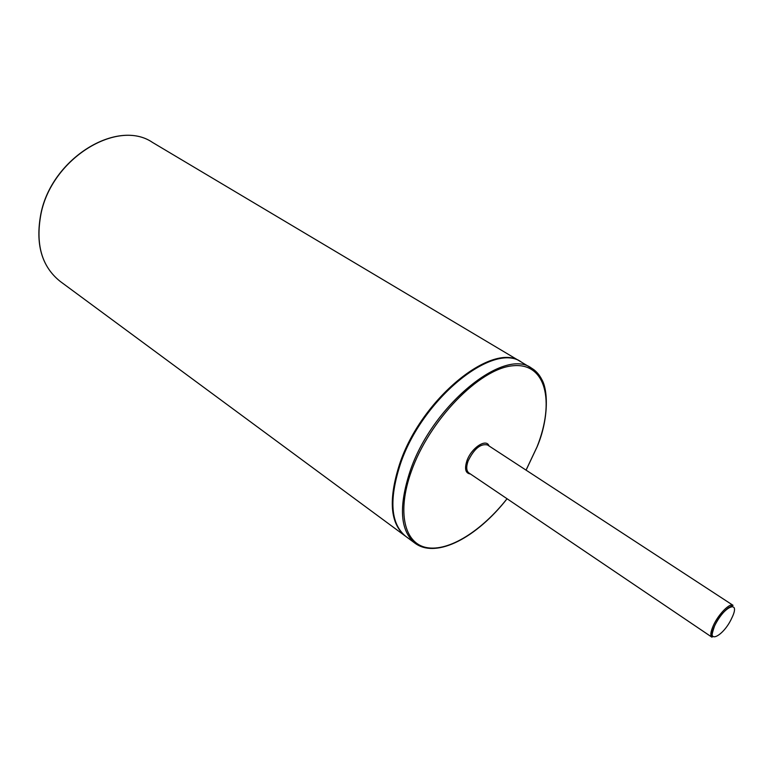 <?xml version="1.0" encoding="UTF-8"?>
<svg xmlns="http://www.w3.org/2000/svg" width="773" height="773" viewBox="0 0 773 773"><rect width="100%" height="100%" fill="white"/><g stroke="black" fill="none" stroke-linecap="round" stroke-linejoin="round"><path stroke-width="1.16" d="M526.084 470.158L537.109 446.813C548.685 419.729 548.405 389.882 541.554 379.089C538.24 373.919 535.534 370.682 533.428 369.397L521.601 362.228C493.773 340.999 421.652 399.177 400.201 464.612C388.838 500.092 390.723 524.046 405.854 536.452L415.169 543.332C400.182 531.012 398.453 507.059 409.999 471.453C431.778 405.777 504.006 347.058 531.553 368.151C536.684 371.262 540.511 375.958 543.033 382.239M60.226 281.42L405.255 536.018C390.123 523.601 388.23 499.658 399.573 464.177C421.005 398.752 493.126 340.613 520.973 361.851L152.552 142.454C117.709 118.317 51.868 158.281 40.998 213.841C35.307 244.162 41.713 266.695 60.226 281.42C41.626 266.55 35.181 243.988 40.892 213.734M733.046 605.317L728.446 607.829C723.219 611.878 718.639 617.82 714.687 625.647C709.363 640.788 713.875 635.677 711.894 637.165C710.097 635.59 710.619 631.628 713.469 625.289C718.494 614.187 729.905 602.621 733.046 605.317L487.492 444.948C480.564 443.412 474.091 448.775 468.08 461.046C466.051 466.931 466.322 470.892 468.892 472.95L469.636 473.453M714.735 625.628C705.324 645.136 723.296 636.807 731.78 618.081C741.336 598.766 723.567 606.245 714.735 625.628M470.419 473.984C465.491 473.337 464.331 468.911 466.94 460.727C471.366 447.847 486.333 437.982 489.038 445.963M432.6 548.453C425.836 548.559 420.029 546.859 415.169 543.332C436.919 558.995 477.096 537.109 507.078 498.759M526.046 470.129L537.051 446.842C555.159 401.39 545.941 361.996 512.451 365.813C479.26 368.837 429.121 420.299 411.188 471.781C396.713 512.441 404.501 543.535 426.657 547.593C448.823 551.777 481.714 530.916 507.04 498.73M40.911 213.638C51.82 158.243 117.351 118.279 152.552 142.454M488.246 445.441L487.492 444.948M711.894 637.165L468.892 472.95"/></g></svg>
